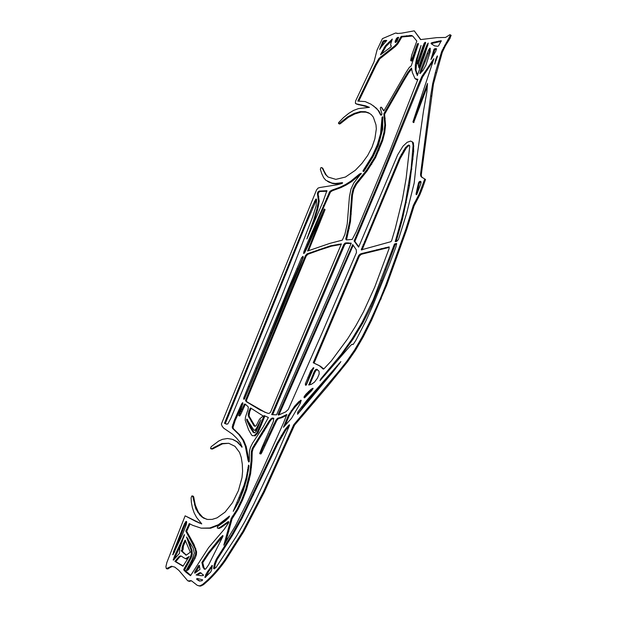 <?xml version="1.0" encoding="UTF-8"?>
<svg xmlns="http://www.w3.org/2000/svg" width="617" height="617" viewBox="0 0 617 617"><rect width="100%" height="100%" fill="white"/><g stroke="black" fill="none" stroke-linecap="round" stroke-linejoin="round"><path stroke-width="0.93" d="M172.891 554.822L173.655 551.413L182.948 527.404L184.699 523.339L186.38 521.365L186.712 522.221L186.064 525.283L182.377 534.677L172.891 554.822M173.238 560.035L174.657 555.855L184.468 534.654L179.817 547.888L179.439 553.418L173.477 560.089M306.911 238.918L313.768 219.775L316.953 208.885L318.465 200.903L317.393 193.622L317.855 192.034L319.151 191.069L326.871 190.707L323.077 201.512L306.911 238.918M186.226 555.177L181.275 550.896L182.246 549.176L181.946 548.235L183.141 544.047L185.185 540.122L190.298 552.192L186.226 555.177M183.311 557.467L185.578 558.717L189.18 556.503L182.979 566.229L174.896 561.401L178.83 556.742L180.156 555.956L181.467 556.156L183.311 557.467M380.527 54.828L385.255 45.943L392.289 39.056L390.715 44.023L390.723 45.558L391.394 45.967L390.931 46.946L380.527 54.828M194.864 573.162L194.818 571.828L198.304 565.974L199.252 565.342L199.962 569.36L194.864 573.162M254.59 430.296L255.014 430.55M253.888 430.041L254.89 430.203L256.41 428.383L260.837 419.807L256.317 431.268L254.69 432.802L252.978 432.031L250.07 427.242L246.761 420.378L246.754 419.151L253.888 430.041M255.168 426.355L253.849 425.599L248.188 415.634L248.875 411.385L250.656 408.007L263.097 415.958L259.502 419.19L256.387 425.368L255.168 426.355M251.574 435L252.43 435.71L254.227 435.641L257.058 432.625L264.107 415.603L268.38 417.485L263.243 426.848L252.623 443.021L250.44 447.371L249.407 451.366L249.307 461.439L248.836 462.033L248.111 460.675L245.335 446.16L242.79 439.975L238.841 434.507L232.632 428.476L232.2 427.049L234.36 420.177L241.571 403.958L242.651 402.662L242.951 403.217L238.702 415.657L244.463 404.089L245.242 404.081L248.289 406.935L248.08 409.426L245.45 417.092L245.204 420.208L248.636 429.872L251.574 435M239.496 415.92L238.779 415.688M204.921 569.314L203.086 567.517L201.867 562.449L208.091 553.048L220.269 537.823L222.845 535.556L222.884 536.412L208.693 564.717L205.885 568.812L204.921 569.314M217.323 528.029L218.194 528.229L220.207 527.25L228.367 521.527L228.691 522.707L224.202 529.34L208.631 547.611L190.506 575.7L185.84 572.136L183.712 569.738L190.229 557.699L191.37 553.966L191.154 550.287L186.565 537.045L193.229 548.22L194.324 553.202L192.026 559.75L186.295 570.255L187.691 569.321L191.054 563.768L195.512 554.49L195.697 551.606L194.941 548.39L185.81 531.106L189.257 523.54L192.743 525.345L201.157 528.16L209.772 527.982L218.333 524.728L229.509 516.074L228.452 517.979L225.274 521.049L217.539 526.602L217.323 528.029M205.045 577.535L205.739 574.736L207.644 571.458L212.256 565.373L211.616 570.008L210.659 572.052L205.045 577.535M233.234 511.331L244 485.332L246.368 477.064L248.605 465.133L248.952 466.197L246.8 478.761L243.414 490.222L238.74 501.806L233.234 511.331M364.153 170.932L363.259 171.541L362.973 170.917L372.491 155.584L377.365 144.679L380.527 133.85L382.062 117.276L382.795 116.844L382.663 129.3L378.368 145.334L372.976 156.826L364.153 170.932M303.765 253.471L303.88 251.682L306.911 244.155L329.748 191.563L331.699 190.244L340.09 187.182L345.52 184.506L350.795 181.19L359.541 173.994L361.277 173.315L353.757 183.056L350.98 189.049L349.423 196.784L347.232 223.979L344.895 234.398L342.312 240.144L329.91 243.368L307.605 251.003L324.21 209.009L307.922 245.952L304.86 252.384L303.765 253.471M410.714 60.574L411.516 61.129L412.002 60.728L418.341 44.27M410.637 60.505L411.284 60.173L412.981 56.355L417.046 44.748L417.655 43.676L418.179 43.383L418.395 43.869L411.215 65.98L409.41 67.307L406.356 71.904L384.183 110.412L383.743 110.798L381.244 107.165L380.62 107.35L380.311 108.268L381.954 113.929L381.507 114.986L380.681 115.086L378.175 110.458L376.108 108.014L370.948 104.173L365.156 101.574L357.837 101.088L375.337 64.754L379.039 58.345L394.633 45.959L397.016 43.437L401.173 36.418L411.601 35.47L412.858 36.202L416.837 41.077L411.763 55.052L410.637 60.505M418.982 67.824L419.915 68.41M418.951 67.801L419.606 67.122L419.352 65.279L421.719 58.191L427.141 44.47L428.237 43.074L424.974 54.157L417.331 75.606L415.264 69.652L415.326 64.986L416.475 59.147L421.049 45.481L417.092 59.587L417.123 63.458L422.838 46.499L424.265 43.167L425.252 42.295L425.653 42.727L418.673 62.849L418.28 64.955L418.951 67.801M417.771 63.983L417.092 63.458L417.84 64.014L418.318 63.281L423.54 47.062L425.63 42.989M346.361 239.92L345.744 239.049L349.692 221.279L351.721 194.663L353.086 188.787L355.739 183.719L366.436 170.361L374.774 157.181L381.861 140.252L383.982 132.138L384.815 124.757L383.867 113.729L403.009 80.326L407.883 72.282L411.493 68.101L412.349 72.513L415.033 78.637L417.902 79.323L389.805 151.134L356.163 231.907L352.23 239.404L346.361 239.92M420.046 73.5L420.532 70.623L427.219 53.255L428.699 49.792L430.188 48.165L430.203 51.813L425.931 65.132L423.146 70.222L420.046 73.5M278.545 415.071L278.151 414.339L352.731 244.594L356.233 249.708L356.472 252.538L322.074 333.003L288.301 409.464L285.663 411.901L278.545 415.071M430.974 59.533L434.036 49.213L436.435 48.712L435.787 51.234L430.974 59.533M438.548 45.843L437.754 46.298L434.445 45.843L431.067 43.537L431.306 42.928L432.995 42.396L441.309 40.722L438.548 45.843M434.723 64.137L435.625 59.71L437.391 55.923L434.723 64.137M304.736 397.68L304.027 397.641L304.22 396.484L306.101 394.032L311.068 389.296L313.074 388.294L311.77 390.522L304.736 397.68M308.816 384.993L313.96 372.19L315.009 370.231L316.714 369.244L319.02 371.21L319.182 374.041L317.4 378.213L314.462 382.162L311.4 384.291L308.731 384.969M297.579 414.285L297.726 412.156L307.251 399.855L340.869 361.616L333.92 370.732L297.579 414.285M323.894 368.866L323.154 369.059L319.444 365.781L313.228 362.742L358.57 255.708L360.305 253.996L361.84 253.502L389.15 246.9L389.057 248.674L374.774 286.974L363.506 311.77L355.862 325.714L347.587 338.895L331.221 361.061L323.894 368.866M413.66 122.567L427.303 86.557M412.927 121.935L427.512 83.465L426.887 91.833L423.463 111.153L417.046 156.479L414.184 183.102L406.595 213.482L398.451 239.489L396.777 241.347L395.212 241.625L401.752 218.403L405.5 202.137L411.115 168.58L413.097 145.558L412.411 142.003L410.691 141.069L407.174 142.288L402.924 146.26L397.695 154.774L358.624 247.132L354.104 240.992L377.959 184.105L418.187 84.945L421.889 76.415L433.921 58.692L412.927 121.935M319.968 380.704L320.956 378.691L341.193 354.405L352.091 338.934L361.986 322.591L373.169 299.947L394.456 244.023L396.608 243.561L395.983 246.785L388.864 265.842L372.691 305.939L366.074 320.547L355.878 340.345L353.202 344.409L351.837 344.371L350.001 346.137L319.968 380.704M337.445 360.66L352.916 339.327L362.811 323.007L371.326 306.41L381.738 280.82L395.242 244.494L396.677 244.016M416.845 194.324L416.267 194.733L416.028 194.023L418.311 183.719L418.843 182.185L420.316 181.251L421.072 182.547L420.578 184.429L416.845 194.324M445.543 37.452L449.824 34.737L450.418 35.2L441.61 51.627L435.448 72.328L432.725 83.418L430.705 95.62L420.539 174.195L421.411 176.956L424.758 178.969L419.105 194.201L413.305 205.407L405.839 229.269L385.826 284.915L380.388 298.481L370.771 319.822L362.418 336.504L354.598 349.986L346.692 361.408L339.489 370.524L293.731 424.735L263.459 491.788L242.859 531.353L224.472 560.359C219.074 567.979 213.389 574.597 207.42 580.227L202.561 584.492L199.785 585.88L197.386 585.425L191.44 580.774L187.807 580.867L178.876 570.401L174.773 567.1L171.433 566.236L166.366 568.65L165.896 566.684L166.852 562.527L185.131 515.835L196.167 521.612L201.751 523.856L196.538 517.378L194.185 512.935L192.404 507.799L191.378 502.454L191.1 497.865L191.794 495.991L192.782 496.446L195.759 508.755L200.062 515.349L203.502 518.079L207.597 519.452L212.186 519.383L217.076 517.84L225.082 512.11L232.516 502.631L238.417 490.623L242.003 477.627L242.597 471.295L242.288 464.115L241.239 457.405L239.566 452.446L234.984 446.33L228.768 443.291L221.696 443.538L211.585 448.775L210.567 448.366L211.184 446.677L218.75 441.008L222.405 439.343L227.426 438.502L232.316 439.296L236.789 441.695L242.111 447.132L240.275 442.674L236.72 438.255L232.493 434.175L223.686 428.159L222.105 426.162L221.372 424.072L316.521 189.974L318.071 188.069L319.783 187.529L336.882 184.815L342.08 183.488L342.558 182.678L335.363 183.465L331.915 183.064L325.853 180.28L323.67 177.742L321.704 173.539L320.346 169.235L321.017 167.523L322.113 167.832L325.498 174.511L328.097 177.048L335.833 179.362L345.42 177.048L355.338 170.284L362.017 163.289L367.678 155.461L372.028 147.162L374.874 138.802L376.331 128.868L375.977 124.788L373.347 117.184L371.326 114.646L368.688 112.865L365.279 111.677L360.259 111.608L354.104 113.459L347.703 116.821L339.412 123.354L338.486 123.454L338.61 122.629L343.538 117.546L348.775 113.32L353.595 110.404L358.438 108.607L369.429 107.343L365.696 105.877L356.626 103.934L355.377 103.278L355.593 101.003L374.049 61.785L377.033 50.062L382.417 38.632L395.636 33.009L397.41 33.503L401.567 33.164L414.254 30.85L420.539 39.596L436.859 37.629L445.543 37.452M368.688 112.865L369.413 113.374L365.997 112.178L360.984 112.109L354.821 113.952L348.42 117.315L340.137 123.84L338.664 123.57M342.497 183.087L335.571 183.905L332.663 183.519L327.534 181.398M192.334 495.898L193.638 496.7L195.334 505.099L198.443 512.395L202.731 517.254L206.533 519.244M424.758 178.969L425.522 179.478L422.707 187.583L419.876 194.71L414.076 205.908L406.626 229.755L386.635 285.363L371.596 320.238L363.243 336.905L355.431 350.379L347.533 361.793L328.097 385.71L294.587 425.067L264.338 492.073L243.754 531.599L225.382 560.591C219.984 568.195 214.3 574.813 208.338 580.435L203.479 584.692L200.695 586.088L198.898 585.934M190.491 580.597L191.393 580.798L189.126 581.299M171.433 566.236L172.32 566.445L167.276 568.874M185.131 515.835L201.62 523.933M228.768 443.291L222.536 443.831L212.425 449.06L210.867 448.821M233.164 439.589L237.638 441.996L242.049 446.754M322.275 167.816L326.239 174.966L328.097 177.048M339.481 124.056L338.764 123.577M369.005 107.373L356.171 103.872M397.348 33.48L396.878 33.11M414.254 30.85L420.809 39.557M450.942 35.254L450.032 38.354L445.397 45.797L442.327 52.198L433.45 83.981L421.303 174.704L421.534 176.632L422.406 177.665M416.837 194.347L419.082 184.228L419.606 182.694L421.018 181.76M358.793 246.746L354.883 241.44L378.722 184.591L422.606 76.963L433.165 60.929M396.153 241.548L402.531 218.888L409.41 185.902L413.66 151.589L413.467 143.198L412.218 141.74M323.586 369.035L320.277 366.151L314.053 363.112L359.364 256.155L361.092 254.443L362.626 253.949L389.265 247.394M362.056 249.931L400.171 158.615L406.217 148.119L408.068 146.144L409.572 145.512M298.088 413.683L308.099 400.194L332.617 372.329M309.611 384.846L314.793 372.552L315.85 370.601L317.408 369.583M304.806 397.61L306.942 394.379L312.811 389.034L311.978 388.671M432.124 44.424L432.239 43.375L441.17 41.354M285.1 425.568L289.226 415.696L291.949 411.115L295.389 406.626L301.219 400.742M432.602 56.895L434.746 49.784L436.612 49.098M306.125 385.201L311.647 371.072L313.683 368.434M278.93 414.917L353.24 245.211M214.546 568.766L215.248 564.293L217.176 559.472L232.455 535.379L242.08 518.257L277.951 443.43L285.972 429.81L289.273 425.954M420.57 73.199L430.288 48.936L429.579 48.365M415.781 79.223L417.694 79.855M346.53 239.866L350.464 221.734L352.484 195.126L353.842 189.257L356.495 184.19L367.184 170.847L375.522 157.674L382.609 140.761L384.723 132.64L385.548 125.274L384.592 114.245L403.726 80.858L408.601 72.829L411.786 68.896M259.826 453.757L260.922 453.965L261.716 452.762L276.778 420.47L278.452 418.542L281.483 417.802L286.496 415.418M225.637 542.374L232.054 518.882L237.977 509.488L242.496 500.217L246.53 489.829L250.618 473.802L251.991 460.999L252.214 451.906L253.171 448.59L270.192 421.002L271.657 419.12L273.825 418.318M419.645 66.621L420.354 67.176L420.069 65.834L421.064 62.695L427.967 44.794M417.524 75.066L415.974 70.199L416.822 61.129M272.652 414.67L344.679 244.718L346.176 243.414L351.088 243.491M358.816 101.026L376.038 65.279L379.74 58.877L395.335 46.506L397.71 43.984L401.868 36.974L412.303 36.025L411.601 35.47M381.175 115.194L378.9 110.967L373.401 105.785M383.928 110.751L381.244 107.165M265.372 412.434L246.985 401.914L246.422 400.441L306.163 256.14L307.829 254.273L319.791 249.954L331.422 246.191L341.17 244.432M304.374 253.078L320.601 214.161L330.496 192.018L332.447 190.699L340.846 187.645L346.276 184.969L351.543 181.66L361.161 173.917M308.515 250.757L325.036 209.711L324.28 209.047L325.036 209.487M363.745 171.364L373.239 156.078L378.105 145.172L381.267 134.359L382.887 117.546M248.157 471.388L248.558 468.835M237.607 504.074L245.072 485.055M205.692 577.227L208.554 571.674L212.294 566.313M218.194 528.229L219.081 528.476L221.094 527.496L228.845 522.044M201.157 528.16L210.652 528.229L219.22 524.967L229.03 517.247M187.213 570.478L188.586 569.537L195.119 558.208L196.407 554.714L196.592 551.829L193.977 544.371L186.681 531.337L190.051 523.949M190.699 575.376L184.614 569.946L191.123 557.915L192.265 554.182L192.041 550.511L187.722 538.325M205.083 569.29L203.996 567.733L202.769 562.665L208.993 553.279L222.961 536.196M254.227 435.641L255.076 435.941L257.906 432.933L264.948 415.935M238.841 415.673L239.674 415.981L240.954 413.938L245.296 404.405L244.463 404.089M249.229 461.763L246.191 446.461L243.638 440.276L239.681 434.808L233.473 428.776L233.041 427.35L235.2 420.486L242.82 403.58M199.962 581.106L197.509 579.44L198.296 578.723L197.394 578.515L202.638 579.841L201.998 580.751L199.384 581.006L196.607 579.232L197.394 578.515M197.039 575.144L201.057 572.885M255.106 426.355L249.029 415.943L249.708 411.701L251.011 408.5L250.178 408.184M254.89 430.203L255.739 430.512L257.875 427.704M254.281 432.826L249.577 425.036L247.479 419.753M195.466 572.807L199.515 565.797M395.728 42.45L397.055 39.126L398.605 37.868M381.676 54.011L385.949 46.483L391.733 40.73M185.578 558.717L186.465 558.94L188.339 557.992M183.126 565.997L175.783 561.609L179.717 556.958L181.043 556.172L180.156 555.956M186.319 555.084L182.162 551.112L183.126 549.4L183.434 545.914L185.601 540.839M182.948 548.891L182.061 548.66L182.948 548.891M244.378 399.052L289.897 287.422L303.294 256.919M381.622 46.468L379.602 49.414L382.972 41.231L384.946 40.406L386.743 40.467L381.622 46.468L383.666 41.771L386.62 40.83M312.588 225.814L317.709 209.325L319.213 201.343L318.141 194.07L318.603 192.481L319.899 191.517L326.979 191.177M226.694 424.195L225.305 423.594L305.06 226.354L316.56 199.576M174.187 559.534L182.331 541.14M174.164 552.747L183.82 527.643L186.635 521.789M289.111 287.028L301.582 257.721L302.908 256.302L303.232 257.351L300.325 265.217L249.947 386.103L244.571 398.729L243.815 399.307L243.653 398.25L248.381 386.25L270.269 332.663L289.111 287.028L289.897 287.422M395.019 41.995L396.361 38.578L397.479 37.506L398.582 37.328L397.093 41.069L395.505 42.519L395.019 41.995L395.644 42.48M201.204 575.684L196.113 574.951L200.286 572.676L203.417 574.951L203.363 575.522L201.204 575.684M277.087 443.122L285.116 429.486L288.301 425.738L289.412 424.735L289.527 425.368L275.56 457.914L253.895 503.981L244.856 521.55L236.427 536.258L215.834 567.748L213.698 568.619L214.338 564.077L216.266 559.249L231.552 535.132L241.193 517.995L277.087 443.122L277.951 443.43M305.361 383.828L310.806 370.709L313.752 367.601L306.34 384.923L305.477 385.193L305.361 383.828L306.202 384.183M288.37 415.364L294.54 406.287L298.944 401.528L301.088 400.256L300.41 403.117L291.54 418.295L283.458 427.303L288.37 415.364L289.226 415.696M402.438 199.268L395.296 228.39L391.61 240.73L390.839 241.71L361.284 249.877L399.415 158.106L405.469 147.602L408.685 144.987L409.511 145.411L409.711 146.43L406.125 178.429L402.438 199.268M280.635 417.47L286.859 414.47L283.604 422.699L260.698 473.787L247.294 502.199L235.478 525.73L223.801 545.189L231.167 518.635L237.09 509.226L241.609 499.955L245.659 489.559L249.746 473.517L251.127 460.714L251.358 451.613L252.314 448.297L269.344 420.678L272.136 418.033L273.755 418.241L273.362 421.465L261.724 448.143L259.726 453.364L260.058 453.665L275.93 420.146L277.604 418.218L280.635 417.47L281.483 417.802M345.397 242.967L351.227 243.16L338.718 272.722L276.524 414.84L271.681 414.624L339.435 254.435L343.9 244.278L345.397 242.967L346.176 243.414M307.058 253.857L330.643 245.759L341.402 243.892L270.493 412.287L268.973 413.467L267.493 413.197L260.012 409.966L246.152 401.59L245.597 400.117L305.392 255.723L307.058 253.857L307.829 254.273M316.606 200.093L316.128 205.769L312.719 216.806L280.673 298.921L230.851 418.311L227.804 423.987L226.123 424.002L224.472 423.293L311.855 207.443L315.703 199.268L316.405 199.013L316.606 200.093M294.587 425.067L293.731 424.735M395.859 244.286L395.073 243.815M396.376 244.124L395.582 243.653M354.883 241.44L354.104 240.992M314.053 363.112L313.228 362.742M384.592 114.245L383.867 113.729M401.868 36.974L401.173 36.418M186.681 531.337L185.81 531.106M202.769 562.665L201.867 562.449M175.783 561.609L174.896 561.401M225.305 423.594L224.472 423.293M395.327 244.425L394.533 243.954L395.327 244.425M332.663 183.519L331.915 183.064M204.381 518.326L203.502 518.079M381.198 298.913L380.388 298.481M386.635 285.363L385.826 284.915M371.596 320.238L370.771 319.822M363.243 336.905L362.418 336.504M355.431 350.379L354.598 349.986M347.533 361.793L346.692 361.408M340.329 370.894L339.489 370.524M328.097 385.71L327.249 385.347M314.624 401.76L313.775 401.412M302.207 416.267L301.351 415.927M288.301 439.497L287.437 439.173M264.338 492.073L263.459 491.788M243.754 531.599L242.859 531.353M225.382 560.591L224.472 560.359M208.338 580.435L207.42 580.227M203.479 584.692L202.561 584.492M200.695 586.088L199.785 585.88M190.545 581.106L189.643 580.906M189.604 581.407L188.702 581.199M169.474 567.902L168.588 567.694M168.85 568.434L167.963 568.226M168.21 568.797L167.323 568.589M167.647 568.959L166.76 568.751M193.915 520.254L193.044 520.015M197.047 521.851L196.167 521.612M199.8 523.139L198.921 522.9M193.638 496.7L192.782 496.446M194.031 498.019L193.167 497.765M194.424 500.41L193.561 500.156M195.334 505.099L194.463 504.853M196.63 509.002L195.759 508.755M198.443 512.395L197.579 512.149M200.934 515.596L200.062 515.349M222.536 443.831L221.696 443.538M215.387 447.294L214.546 447.009M213.605 448.49L212.757 448.204M212.425 449.06L211.585 448.775M237.638 441.996L236.789 441.695M241.432 445.914L240.576 445.621M242.111 447.148L241.579 446.963M342.142 183.126L341.394 182.663M340.931 183.295L340.183 182.833M339.512 183.573L338.764 183.11M336.111 183.92L335.363 183.465M329.416 182.439L328.668 181.984M322.845 168.294L322.113 167.832M323.47 169.328L322.737 168.873M324.149 171.017L323.408 170.554M365.997 112.178L365.279 111.677M360.984 112.109L360.259 111.608M354.821 113.952L354.104 113.459M348.42 117.315L347.703 116.821M342.651 121.796L341.934 121.31M341.162 123.115L340.437 122.629M340.137 123.84L339.412 123.354M367.678 106.818L366.961 106.317M366.421 106.386L365.696 105.877M364.585 105.923L363.86 105.414M362.549 105.507L361.832 104.998M360.613 105.206L359.896 104.705M358.824 104.89L358.107 104.389M357.343 104.435L356.626 103.934M356.248 103.918L355.531 103.425M397.309 33.495L396.916 33.187M451.12 35.786L450.418 35.2M450.032 38.354L449.323 37.768M446.77 43.56L446.06 42.982M445.397 45.797L444.687 45.218M444.07 48.234L443.353 47.656M442.967 50.509L442.258 49.931M442.327 52.198L441.61 51.627M436.165 72.891L435.448 72.328M433.45 83.981L432.725 83.418M431.437 96.175L430.705 95.62M427.481 127.179L426.74 126.639M425.306 144.509L424.55 143.977M423.362 159.656L422.599 159.14M421.612 173.069L420.848 172.559M421.303 174.704L420.539 174.195M421.234 175.691L420.47 175.182M421.534 176.632L420.771 176.115M422.182 177.472L421.411 176.956M422.707 187.583L421.935 187.074M421.349 191.239L420.578 190.73M419.876 194.71L419.105 194.201M418.403 197.756L417.624 197.255M417.03 200.116L416.259 199.615M415.372 202.993L414.593 202.492M414.076 205.908L413.305 205.407M412.734 209.88L411.955 209.387M410.721 216.829L409.935 216.343M406.626 229.755L405.839 229.269M396.793 257.451L395.998 256.996M420.216 182L419.444 181.491M419.606 182.694L418.843 182.185M420.995 181.699L420.316 181.251M416.753 194.494L416.028 194.023M418.141 188.293L417.377 187.784M419.082 184.228L418.311 183.719M395.428 244.409L394.633 243.946M396.685 243.761L396.168 243.453M321.604 378.969L320.956 378.691M325.198 374.874L324.403 374.527M330.457 368.804L329.694 368.465M342.026 354.79L341.193 354.405M352.916 339.327L352.091 338.934M362.811 323.007L361.986 322.591M371.326 306.41L370.508 305.986M373.979 300.371L373.169 299.947M377.65 291.332L376.84 290.892M381.738 280.82L380.928 280.38M385.849 269.845L385.047 269.39M389.45 260.065L388.648 259.61M392.497 251.859L391.702 251.397M395.242 244.494L394.456 244.023M396.608 239.874L395.821 239.404M397.34 237.298L396.554 236.828M398.258 234.244L397.464 233.774M402.531 218.888L401.752 218.403M406.279 202.631L405.5 202.137M409.41 185.902L408.647 185.401M411.871 169.089L411.115 168.58M413.028 159.14L412.272 158.623M413.66 151.589L412.904 151.072M413.853 146.082L413.097 145.558M413.467 143.198L412.719 142.674M361.4 225.868L360.629 225.413M364.392 218.734L363.621 218.271M368.033 210.073L367.262 209.603M371.712 201.343L370.94 200.864M374.835 193.946L374.064 193.468M378.722 184.591L377.959 184.105M385.733 167.408L384.977 166.914M393.839 147.401L393.091 146.892M402.107 126.863L401.366 126.338M413.182 99.352L412.457 98.813M418.912 85.493L418.187 84.945M422.606 76.963L421.889 76.415M424.357 74.163L423.64 73.608M425.46 72.713L424.743 72.158M427.165 70.238L426.447 69.675M429.07 67.353L428.352 66.79M430.921 64.43L430.203 63.867M432.579 61.816L431.861 61.245M433.558 59.741L433.119 59.394M414.007 122.405L413.274 121.873M419.653 107.258L418.92 106.718M323.547 368.951L322.714 368.58M323.092 368.21L322.259 367.84M321.85 367.192L321.017 366.822M320.277 366.151L319.444 365.781M318.519 365.225L317.686 364.855M335.725 312.001L334.915 311.593M344.07 292.288L343.268 291.872M351.304 275.19L350.502 274.758M357.498 260.505L356.711 260.065M358.531 257.983L357.744 257.544M359.364 256.155L358.57 255.708M360.127 255.099L359.333 254.659M361.092 254.443L360.305 253.996M362.626 253.949L361.84 253.502M364.323 253.525L363.536 253.078M368.087 252.569L367.3 252.122M372.599 251.42L371.804 250.965M377.457 250.163L376.671 249.708M382.178 248.983L381.383 248.528M386.203 248.057L385.417 247.594M361.847 249.954L361.238 249.607M362.326 248.921L361.539 248.474M362.912 247.317L362.125 246.869M363.775 245.342L362.989 244.895M365.303 241.895L364.516 241.448M370.277 230.018L369.498 229.555M376.139 215.942L375.36 215.472M382.633 200.24L381.861 199.761M389.15 184.537L388.386 184.043M395.104 170.423L394.348 169.922M400.171 158.615L399.415 158.106M402.006 154.774L401.258 154.265M404.127 151.08L403.371 150.563M406.217 148.119L405.469 147.602M408.068 146.144L407.32 145.627M409.433 145.504L408.685 144.987M298.582 412.495L297.726 412.156M302.469 407.151L301.62 406.811M308.099 400.194L307.251 399.855M315.919 391.278L315.071 390.923M321.48 385.047L320.632 384.684M327.141 378.622L326.3 378.26M332.154 372.869L331.314 372.498M335.27 369.074L334.507 368.735M337.538 366.29L336.828 365.966M339.45 363.93L338.833 363.652M309.51 384.869L308.747 384.553M310.498 382.64L309.657 382.285M311.57 380.026L310.729 379.671M312.842 377.002L312.009 376.64M314.793 372.552L313.96 372.19M315.85 370.601L315.009 370.231M316.675 369.76L315.842 369.398M317.246 369.475L316.714 369.244M309.395 391.764L308.554 391.409M306.942 394.379L306.101 394.032M311.909 389.651L311.068 389.296M313.081 388.486L312.672 388.317M304.497 397.834L304.027 397.641M305.06 396.831L304.22 396.484M437.476 56.486L437.083 56.17M437.206 57.543L436.612 57.065M436.288 60.235L435.625 59.71M436.805 58.831L436.111 58.283M435.401 42.527L434.692 41.948M433.705 42.974L432.995 42.396M437.36 42.041L436.659 41.462M439.289 41.617L438.579 41.038M440.846 41.385L440.137 40.807M431.807 44.139L431.098 43.568M432.016 43.498L431.306 42.928M432.239 43.375L431.538 42.804M295.389 406.626L294.54 406.287M291.949 411.115L291.101 410.783M299.785 401.875L298.944 401.528M301.189 400.425L300.687 400.217M286.982 420.678L286.126 420.354M435.309 49.329L434.599 48.751M434.746 49.784L434.036 49.213M436.227 49.098L435.517 48.527M431.815 58.253L431.368 57.89M432.525 57.034L431.838 56.486M433.057 55.383L432.347 54.813M433.527 53.718L432.818 53.147M433.882 52.329L433.165 51.759M434.329 50.617L433.62 50.046M311.647 371.072L310.806 370.709M308.739 377.596L307.898 377.242M313.637 368.465L312.804 368.102M278.714 415.002L278.09 414.763M279 414.67L278.151 414.339M284.391 402.346L283.55 402.006M290.422 388.633L289.581 388.294M297.579 372.483L296.754 372.128M306.071 353.31L305.245 352.939M316.205 330.265L315.387 329.879M326.3 307.189L325.491 306.788M334.707 287.838L333.905 287.422M341.787 271.495L340.993 271.071M347.78 257.729L346.985 257.289M353.179 245.342L352.392 244.903M285.972 429.81L285.116 429.486M282.17 435.741L281.313 435.425M289.157 426.062L288.301 425.738M214.415 568.789L213.698 568.619L214.415 568.789M214.485 568.465L213.575 568.249M214.593 567.37L213.69 567.146M214.855 565.936L213.945 565.712M215.248 564.293L214.338 564.077M216.043 561.925L215.132 561.701M217.176 559.472L216.266 559.249M218.788 556.657L217.886 556.434M221.087 553.117L220.192 552.894M232.455 535.379L231.552 535.132M242.08 518.257L241.193 517.995M253.649 494.957L252.769 494.687M273.424 452.739L272.552 452.438M420.123 73.469L419.714 73.153M421.249 71.179L420.532 70.623M424.858 61.723L424.141 61.168M427.928 53.818L427.219 53.255M429.409 50.363L428.699 49.792M416.984 79.848L416.267 79.3M346.523 239.496L345.744 239.049M346.808 237.907L346.029 237.46M347.633 234.977L346.862 234.529M349.276 228.521L348.505 228.074M350.464 221.734L349.692 221.279M351.289 214.091L350.518 213.629M351.806 204.991L351.042 204.528M352.484 195.126L351.721 194.663M353.842 189.257L353.086 188.787M356.495 184.19L355.739 183.719M361.516 177.789L360.76 177.318M367.184 170.847L366.436 170.361M371.696 164.392L370.948 163.898M375.522 157.674L374.774 157.181M379.131 149.97L378.383 149.476M382.609 140.761L381.861 140.252M384.723 132.64L383.982 132.138M385.548 125.274L384.815 124.757M385.178 118.294L384.445 117.778M390.283 104.165L389.558 103.641M397.656 91.216L396.939 90.684M403.726 80.858L403.009 80.326M408.601 72.829L407.883 72.282M410.583 70.184L409.865 69.636M411.786 68.888L411.076 68.34M282.771 417.277L281.923 416.945M284.167 416.606L283.319 416.274M226.817 538.487L225.922 538.248M227.742 535.34L226.848 535.093M228.768 531.584L227.874 531.337M229.74 527.843L228.845 527.597M230.48 524.728L229.593 524.481M231.336 521.188L230.45 520.933M232.054 518.882L231.167 518.635M232.794 517.239L231.907 516.984M233.704 515.881L232.817 515.627M237.977 509.488L237.09 509.226M242.496 500.217L241.609 499.955M246.53 489.829L245.659 489.559M249.399 479.887L248.528 479.61M250.618 473.802L249.746 473.517M251.497 467.27L250.633 466.984M251.991 460.999L251.127 460.714M252.006 455.678L251.142 455.377M252.214 451.906L251.358 451.613M253.171 448.59L252.314 448.297M255.276 444.656L254.42 444.356M259.595 438.224L258.739 437.916M262.009 434.669L261.153 434.36M264.5 430.797L263.652 430.481M266.721 427.18L265.873 426.864M268.21 424.527L267.362 424.211M270.192 421.002L269.344 420.678M271.657 419.12L270.809 418.804M272.984 418.357L272.136 418.033M260.922 453.965L260.058 453.665M261.292 453.495L260.428 453.194M261.716 452.762L260.852 452.462M262.117 451.845L261.253 451.544M262.788 450.24L261.924 449.94M264.84 445.651L263.976 445.343M267.3 440.191L266.444 439.882M270.038 434.191L269.182 433.874M274.426 424.789L273.578 424.465M276.778 420.47L275.93 420.146M278.452 418.542L277.604 418.218M279.979 418.156L279.131 417.825M280.427 418.156L279.578 417.832M427.851 45.041L427.141 44.47M416.976 73.924L416.259 73.369M415.974 70.199L415.264 69.652M416.035 65.541L415.326 64.986M417.084 59.625L416.475 59.147M419.167 52.183L418.766 51.867M418.01 63.898L417.293 63.343M418.318 63.281L417.601 62.726M419.043 60.913L418.334 60.35M421.681 52.368L420.971 51.813M423.54 47.062L422.838 46.499M424.974 43.73L424.265 43.167M425.645 42.612L425.252 42.295M419.922 68.387L419.228 67.847M420.038 68.055L419.46 67.608M420.208 67.585L419.606 67.122M420.293 66.744L419.583 66.189M420.131 66.451L419.413 65.896M420.069 65.834L419.352 65.279M421.064 62.695L420.354 62.132M422.429 58.754L421.719 58.191M424.234 53.957L423.524 53.394M426.501 48.18L425.792 47.617M348.258 243.214L347.479 242.774M347.155 243.268L346.368 242.82M349.353 243.283L348.574 242.843M275.853 407.475L275.012 407.143M280.303 397.217L279.462 396.885M291.602 370.447L290.777 370.092M306.31 335.44L305.5 335.062M325.113 290.53L324.311 290.121M334.244 268.781L333.458 268.356M340.222 254.867L339.435 254.435M344.679 244.718L343.9 244.278M345.566 243.653L344.787 243.214M383.874 110.79L383.358 110.42M383.651 110.381L382.926 109.865M383.203 109.656L382.478 109.14M380.003 112.934L379.27 112.417M376.833 108.523L376.108 108.014M361.277 95.728L360.567 95.226M362.804 92.504L362.086 92.002M365.418 87.051L364.709 86.542M368.457 80.765L367.747 80.249M371.542 74.426L370.832 73.901M376.038 65.279L375.337 64.754M378.213 61.191L377.511 60.667M379.74 58.877L379.039 58.345M381.237 57.366L380.535 56.841M391.271 49.838L390.569 49.298M395.335 46.506L394.633 45.959M397.71 43.984L397.016 43.437M399.654 41.054L398.952 40.498M407.274 36.226L406.58 35.67M410.598 35.871L409.896 35.316M412.002 60.728L411.284 60.173M413.691 56.911L412.981 56.355M415.611 51.373L414.909 50.818M416.922 47.432L416.213 46.869M417.748 45.311L417.046 44.748M418.349 44.223L417.655 43.676M331.422 246.191L330.643 245.759M319.791 249.954L319.012 249.53M338.972 244.664L338.193 244.224M265.295 412.403L264.454 412.079M260.852 410.29L260.012 409.966M254.05 406.294L253.217 405.971M246.985 401.914L246.152 401.59M246.368 400.826L245.535 400.51M246.422 400.441L245.597 400.117M250.186 391.193L249.361 390.862M254.412 380.874L253.595 380.542M259.433 368.735L258.616 368.388M277.588 325.012L276.786 324.642M292.535 289.003L291.748 288.609M305.693 257.289L304.921 256.88M306.163 256.14L305.392 255.723M308.076 250.903L307.613 250.656M310.829 245.011L310.058 244.587M313.575 238.208L312.811 237.784M316.853 230.21L316.089 229.786M320.1 222.251L319.336 221.812M322.76 215.549L321.997 215.109M325.036 209.711L324.28 209.271M303.98 253.379L303.51 253.132M304.651 252.091L303.88 251.682M305.662 249.407L304.891 248.99M307.682 244.579L306.911 244.155M309.834 239.527L309.071 239.103M313.174 231.676L312.403 231.252M316.93 222.83L316.166 222.398M320.601 214.161L319.845 213.721M324.064 206.101L323.308 205.654M327.141 199.09L326.393 198.643M329.825 193.129L329.077 192.674M330.496 192.018L329.748 191.563M331.167 191.401L330.411 190.954M332.447 190.699L331.699 190.244M333.99 190.021L333.242 189.566M335.617 189.488L334.869 189.033M340.846 187.645L340.09 187.182M346.276 184.969L345.52 184.506M351.543 181.66L350.795 181.19M356.264 177.927L355.515 177.449M360.289 174.472L359.541 173.994M363.706 171.387L362.973 170.917M364.516 169.96L363.768 169.482M365.634 168.163L364.886 167.685M367.038 166.135L366.29 165.649M373.239 156.078L372.491 155.584M378.105 145.172L377.365 144.679M381.267 134.359L380.527 133.85M382.424 124.557L381.684 124.04M382.494 121.95L381.761 121.441M382.625 119.698L381.892 119.189M382.795 117.793L382.062 117.276M382.872 117.369L382.247 116.929M234.938 508.902L234.468 508.763M236.134 506.819L235.509 506.634M238.147 502.793L237.267 502.531M240.144 497.934L239.273 497.664M242.142 492.86L241.27 492.59M244.872 485.61L244 485.332M246.237 481.121L245.458 480.874M247.101 477.296L246.368 477.064M247.941 472.715L247.108 472.445M248.389 469.846L247.525 469.56M248.767 467.447L247.957 467.177M248.913 465.542L248.366 465.357M205.723 577.119L204.813 576.91M206.649 574.951L205.739 574.736M208.554 571.674L207.644 571.458M211.053 567.995L210.15 567.779M212.325 565.974L211.608 565.797M227.804 522.738L226.917 522.491M188.031 573.378L187.128 573.17M186.743 572.345L185.84 572.136M185.648 571.334L184.745 571.126M184.784 570.417L183.889 570.208M184.614 569.946L183.712 569.738M184.722 569.352L183.827 569.136M185.509 567.763L184.606 567.555M186.535 565.874L185.64 565.666M187.769 563.807L186.874 563.599M191.123 557.915L190.229 557.699M192.265 554.182L191.37 553.966M192.041 550.511L191.154 550.287M190.067 544.649L189.18 544.425M188.964 541.765L188.085 541.541M188.092 539.374L187.213 539.142M186.897 537.253L186.511 537.152M187.244 570.486L186.349 570.278M188.586 569.537L187.691 569.321M191.956 563.984L191.054 563.768M195.119 558.208L194.224 557.984M196.407 554.714L195.512 554.49M196.592 551.829L195.697 551.606M195.828 548.613L194.941 548.39M193.977 544.371L193.09 544.148M190.337 537.739L189.458 537.507M210.652 528.229L209.772 527.982M219.22 524.967L218.333 524.728M227.465 518.689L226.586 518.442M228.73 517.509L227.843 517.254M229.377 516.599L228.838 516.444M221.094 527.496L220.207 527.25M224.172 525.345L223.285 525.098M226.115 523.918L225.228 523.671M221.164 538.063L220.269 537.823M214.978 545.683L214.084 545.451M222.953 535.71L222.513 535.587M204.852 569.09L203.949 568.874M203.996 567.733L203.086 567.517M203.371 565.612L202.469 565.396M206.086 557.429L205.183 557.205M208.993 553.279L208.091 553.048M257.906 432.933L257.058 432.625M261.485 424.866L260.636 424.55M248.967 460.961L248.111 460.675M247.957 454.636L247.101 454.343M246.191 446.461L245.335 446.16M243.638 440.276L242.79 439.975M239.681 434.808L238.841 434.507M233.041 427.35L232.2 427.049M233.511 424.912L232.678 424.612M235.2 420.486L234.36 420.177M239.419 410.829L238.586 410.521M242.404 404.274L241.571 403.958M240.121 415.519L239.288 415.21M240.954 413.938L240.121 413.629M241.895 411.917L241.062 411.601M242.851 409.588L242.018 409.272M244.579 405.307L243.746 404.991M197.587 578.947L196.676 578.738M199.029 580.612L198.119 580.404M197.509 579.44L196.607 579.232M199.137 573.656L198.227 573.44M200.232 573.046L199.322 572.838M200.941 572.831L200.286 572.676M254.698 425.915L253.849 425.599M251.998 421.681L251.15 421.365M249.708 417.755L248.867 417.439M249.029 415.943L248.188 415.634M249.037 414.238L248.204 413.922M249.708 411.701L248.875 411.385M250.548 409.31L249.715 408.994M258.176 426.949L257.436 426.671M258.939 424.928L258.446 424.743M253.826 432.34L252.978 432.031M250.911 427.55L250.07 427.242M249.577 425.036L248.728 424.727M248.458 422.699L247.618 422.39M247.602 420.686L246.761 420.378M247.471 419.853L246.63 419.537M247.232 419.336L246.754 419.151M256.333 430.01L255.484 429.702M257.258 428.699L256.41 428.383M199.345 565.442L198.921 565.342M195.173 572.985L194.548 572.838M195.72 572.036L194.818 571.828M197.895 568.311L196.993 568.095M199.198 566.19L198.304 565.974M397.055 39.126L396.361 38.578M396.091 40.946L395.389 40.398M398.173 38.053L397.479 37.506M387.445 44.733L386.751 44.193M385.949 46.483L385.255 45.943M389.342 42.889L388.641 42.349M381.507 54.134L380.89 53.664M382.285 52.73L381.584 52.198M383.211 50.926L382.509 50.393M384.615 48.442L383.913 47.91M188.447 557.822L187.614 557.621M177.866 559.01L176.979 558.794M179.717 556.958L178.83 556.742M187.391 558.678L186.496 558.462M185.378 540.345L184.946 540.237M185.308 541.379L184.429 541.148M186.18 554.984L185.293 554.768M184.738 553.696L183.851 553.472M183.789 552.755L182.902 552.539M182.971 551.945L182.084 551.721M182.27 551.243L181.383 551.02M182.162 551.112L181.275 550.896M182.162 550.989L181.275 550.765M182.277 550.742L181.39 550.526M182.493 550.433L181.606 550.21M182.771 550.102L181.884 549.878M183.01 549.755L182.123 549.531M183.126 549.4L182.246 549.176M183.102 549.091L182.216 548.875M182.825 548.459L181.946 548.235M183.025 547.364L182.138 547.14M183.434 545.914L182.547 545.69M184.028 544.271L183.141 544.047M184.691 542.675L183.804 542.443M302.353 258.13L301.582 257.721M297.649 268.973L296.87 268.572M244.479 398.574L243.653 398.25M249.206 386.574L248.381 386.25M256.533 368.403L255.723 368.064M271.071 333.026L270.269 332.663M384.368 41.231L383.666 40.699M383.666 41.771L382.972 41.231M385.648 40.946L384.946 40.406M381.962 45.581L381.26 45.049M383.057 42.797L382.363 42.257M326.964 190.938L326.462 190.638M314.523 220.207L313.768 219.775M317.709 209.325L316.953 208.885M319.213 201.343L318.465 200.903M318.835 196.669L318.087 196.221M318.141 194.07L317.393 193.622M318.603 192.481L317.855 192.034M319.899 191.517L319.151 191.069M322.506 191.417L321.758 190.962M323.917 191.455L323.169 191M325.313 191.401L324.557 190.954M326.524 191.285L325.768 190.83M233.241 404.243L232.416 403.934M237.83 392.983L237.005 392.659M246.615 371.249L245.805 370.917M256.873 345.828L256.07 345.474M267.477 319.483L266.683 319.112M278.313 292.558L277.534 292.173M289.273 265.379L288.501 264.978M298.913 241.517L298.15 241.1M305.06 226.354L304.304 225.93M312.611 207.875L311.855 207.443M315.171 201.929L314.423 201.489M316.452 199.707L315.703 199.268M173.917 559.804L173.192 559.634M174.68 558.177L173.793 557.961M175.544 556.071L174.657 555.855M176.655 553.626L175.768 553.41M178.83 548.968L177.951 548.744M180.712 544.834L179.825 544.61M182.401 540.97L181.529 540.747M183.866 537.052L183.164 536.875M184.252 535.926L183.658 535.772M184.491 535.109L184.082 535.001M186.589 521.843L185.717 521.604M185.57 523.571L184.699 523.339M173.169 554.56L172.675 554.444M174.542 551.629L173.655 551.413M176.385 546.6L175.506 546.377M179.64 538.217L178.76 537.993M183.82 527.643L182.948 527.404M413.675 122.598L412.989 122.104M192.435 495.968L193.298 496.222M201.859 517.007L202.731 517.254M237.761 442.497L238.617 442.798M322.174 167.917L322.915 168.372M326.239 174.966L325.498 174.511M450.387 34.799L451.096 35.385M421.704 176.917L420.941 176.4M352.546 344.325L353.001 344.541M412.411 142.003L413.166 142.527M322.892 368.889L323.323 369.082M322.344 367.925L323.177 368.295M431.777 44.108L431.067 43.537M419.506 66.011L420.216 66.567M420.084 66.389L419.367 65.834M383.581 110.273L382.849 109.757M381.545 107.613L382.27 108.122M378.175 110.458L378.9 110.967M246.823 401.79L245.998 401.466M204.158 569.051L205.06 569.267M233.396 429.147L234.236 429.455M199.06 580.636L198.15 580.427M254.142 425.938L254.983 426.254M253.294 432.401L254.142 432.71M185.385 554.837L186.28 555.061M182.94 548.875L182.054 548.66"/></g></svg>
